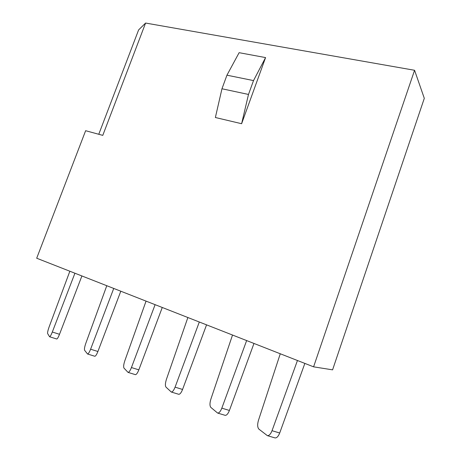 <?xml version="1.0" encoding="UTF-8"?>
<svg xmlns="http://www.w3.org/2000/svg" width="461" height="461" viewBox="0 0 461 461"><rect width="100%" height="100%" fill="white"/><g stroke="black" fill="none" stroke-linecap="round" stroke-linejoin="round"><path stroke-width="0.69" d="M253.515 80.589L248.491 94.447L241.616 123.715L265.576 57.585L253.515 80.589L226.945 75.189L239.121 52.687L265.576 57.585M241.616 123.715L215.373 117.509L221.966 88.766L226.945 75.189M221.966 88.766L248.491 94.447M332.583 369.849L424.304 98.32L414.572 70.279L313.589 366.835L332.583 369.849M313.589 366.835L36.696 258.223L85.637 130.705L102.78 135.373L145.59 23.05L414.572 70.279M145.59 23.05L138.605 29.936L98.769 134.278M304.854 363.406L279.7 433C278.346 436.406 276.784 438.042 275.015 437.915L274.756 437.835M297.454 360.508L272.03 430.701C270.67 434.118 269.12 435.766 267.38 435.651L258.932 429.156C257.428 427.462 257.273 424.512 258.465 420.311L280.271 353.766M253.971 343.451L229.411 410.457C228.091 413.771 226.685 415.396 225.187 415.338L224.974 415.275M246.641 340.575L221.827 408.152C220.496 411.477 219.102 413.114 217.638 413.068L210.856 407.415C209.669 405.899 209.68 403.121 210.89 399.088L232.517 335.038M206.557 324.849L182.568 389.453C181.282 392.68 180.015 394.299 178.764 394.299L178.597 394.247M199.308 322.008L175.076 387.154C173.78 390.392 172.523 392.017 171.308 392.034L165.983 387.119C165.073 385.759 165.228 383.143 166.45 379.265L187.875 317.525M162.266 307.481L138.83 369.849C137.58 372.989 136.439 374.591 135.413 374.655L135.275 374.609M155.103 304.669L131.431 367.555C130.175 370.707 129.045 372.321 128.049 372.39L123.997 368.132C123.335 366.916 123.617 364.438 124.845 360.709L146.051 301.119M120.799 291.214L97.905 351.495C96.677 354.561 95.658 356.151 94.828 356.261L94.73 356.226M113.734 288.442L90.604 349.213C89.376 352.29 88.362 353.892 87.561 354.008L84.634 350.331C84.184 349.242 84.582 346.897 85.815 343.295L106.785 285.716M81.902 275.96L59.515 334.288C58.322 337.279 57.406 338.852 56.761 339.008L56.686 338.985M74.924 273.223L52.318 332.024C51.125 335.02 50.214 336.605 49.598 336.766L47.656 333.608C47.402 332.629 47.892 330.404 49.125 326.93L69.853 271.229M279.7 433L272.03 430.701M229.411 410.457L221.827 408.152M182.568 389.453L175.076 387.154M138.83 369.849L131.431 367.555M97.905 351.495L90.604 349.213M59.515 334.288L52.318 332.024M275.015 437.915L267.38 435.651M225.187 415.338L217.638 413.068M178.764 394.299L171.308 392.034M135.413 374.655L128.049 372.39M94.828 356.261L87.561 354.008M56.761 339.008L49.598 336.766"/></g></svg>
